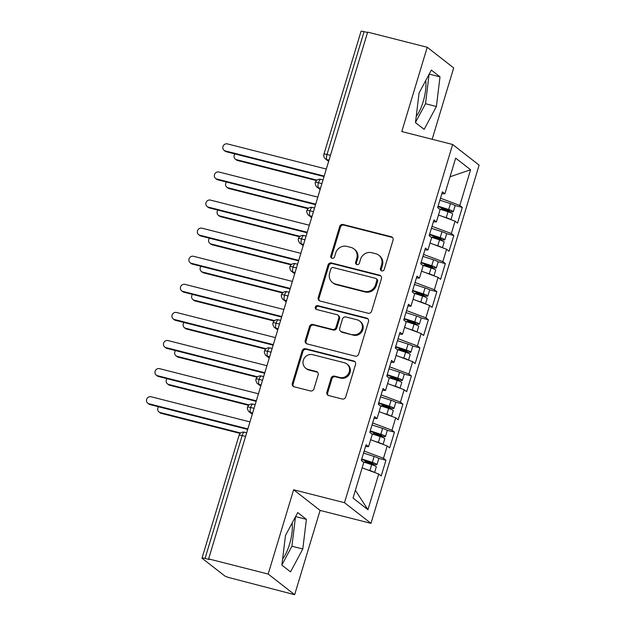 <?xml version="1.0" encoding="UTF-8"?>
<svg xmlns="http://www.w3.org/2000/svg" width="626" height="626" viewBox="0 0 626 626"><rect width="100%" height="100%" fill="white"/><g stroke="black" fill="none" stroke-linecap="round" stroke-linejoin="round"><path stroke-width="0.94" d="M381.758 270.917A2.034 1.909 -52 0 0 384.207 269.462L393.05 240.157A2.903 2.731 -52 0 0 391.219 236.722L343.15 224.507A2.903 2.731 -52 0 0 339.652 226.581L330.802 255.885A2.034 1.909 -52 0 0 332.093 258.288A2.034 1.909 -52 0 0 334.542 256.832L335.685 253.045A9.296 8.733 -52 0 1 346.898 246.394L350.904 247.411A9.296 8.733 -52 0 1 353.956 248.905A9.296 8.733 -52 0 1 356.781 258.405L355.638 262.2A2.034 1.909 -52 0 0 356.922 264.602A2.034 1.909 -52 0 0 359.371 263.147L360.521 259.36A9.296 8.733 -52 0 1 371.727 252.701L375.733 253.718A9.296 8.733 -52 0 1 378.785 255.212A9.296 8.733 -52 0 1 381.617 264.72L380.467 268.507A2.034 1.909 -52 0 0 381.758 270.917M282.639 558.885A23.092 7.34 104.3 0 0 289.517 544.346A23.092 7.34 104.3 0 0 292.131 523.054M425.727 80.558A23.092 7.34 -75.7 0 1 423.113 101.85A23.092 7.34 -75.7 0 1 416.235 116.389M326.897 392.15A2.903 2.731 -52 0 0 328.736 395.585L342.219 399.012A2.903 2.731 -52 0 0 345.724 396.939L355.545 364.395A2.903 2.731 -52 0 0 353.706 360.959L305.644 348.737A2.903 2.731 -52 0 0 302.139 350.818L292.319 383.362A2.903 2.731 -52 0 0 294.157 386.798L310.441 390.937A2.903 2.731 -52 0 0 313.947 388.856L318.149 374.935A2.903 2.731 -52 0 0 316.31 371.492L308.235 369.442A7.77 7.301 -52 0 1 305.684 368.19A7.77 7.301 -52 0 1 303.892 358.855A7.77 7.301 -52 0 1 312.687 354.692L344.331 362.728A7.77 7.301 -52 0 1 346.882 363.98A7.77 7.301 -52 0 1 348.674 373.323A7.77 7.301 -52 0 1 339.879 377.486L334.605 376.148A2.903 2.731 -52 0 0 331.099 378.221L326.897 392.15L327.695 392.776A2.903 2.731 -52 0 0 328.212 395.389M432.151 139.277L453.693 67.921L427.229 47.271L367.65 32.122L208.607 558.908L209.405 559.534L205.054 558.423A4.437 0.579 -163.2 0 0 202.01 558.079A4.437 0.579 -163.2 0 0 202.182 558.329L224.64 575.85A4.437 0.579 -163.2 0 0 229.922 577.821L294.65 594.7L320.097 510.417L370.968 523.344L344.496 502.694L293.625 489.767L268.178 574.05L208.607 558.908M427.229 47.271L401.782 131.554L452.653 144.489L344.496 502.694M368.111 313.25A2.903 2.731 -52 0 0 371.617 311.169L381.437 278.633A2.903 2.731 -52 0 0 379.599 275.19L331.537 262.975A2.903 2.731 -52 0 0 328.032 265.056L318.211 297.593A2.903 2.731 -52 0 0 320.05 301.028L368.111 313.25M368.495 321.514L358.667 354.05A2.903 2.731 -52 0 1 355.161 356.131L307.1 343.917A2.903 2.731 -52 0 1 305.261 340.474L309.471 326.553A2.903 2.731 -52 0 1 312.969 324.471L332.461 329.425A2.903 2.731 -52 0 0 335.966 327.351L338.752 318.11A2.903 2.731 -52 0 0 336.921 314.675L316.623 309.518A2.034 1.909 -52 0 1 315.488 306.74A2.034 1.909 -52 0 1 317.789 305.652L366.656 318.078A2.903 2.731 -52 0 1 368.495 321.514M370.968 523.344L479.117 165.139L452.653 144.489M450.031 176.775L470.588 169.763L455.665 158.12L444.898 193.802L442.41 191.861L437.66 207.597L440.141 209.538L436.416 221.901L433.928 219.961L429.178 235.689L431.658 237.63L427.934 249.993L425.445 248.052L420.695 263.789L423.176 265.729L419.451 278.085L416.963 276.152L412.213 291.88L414.694 293.821L410.969 306.184L408.481 304.244L403.731 319.98L406.211 321.913L402.487 334.276L399.998 332.336L395.249 348.072L397.729 350.012L393.997 362.376L391.516 360.435L386.766 376.163L389.247 378.104L385.514 390.467L383.034 388.527L378.284 404.263L380.764 406.204L377.032 418.559L374.551 416.626L369.802 432.355L372.282 434.295L368.55 446.659L366.069 444.718L361.319 460.454L363.8 462.387L353.033 498.069L367.947 509.713L378.722 474.031L362.157 467.833M470.588 169.763L459.813 205.445L440.493 198.215M438.106 206.103L448.701 209.522A5.924 0.775 16.8 0 1 453.099 211.392A5.924 0.775 16.8 0 1 453.326 211.721L455.102 205.821A5.924 0.775 -163.2 0 0 454.875 205.492L462.301 207.386L459.813 205.445M462.301 207.386L457.551 223.114L455.063 221.174L451.33 233.537L432.01 226.315M446.401 233.592L453.819 235.478L451.33 233.537M453.819 235.478L449.069 251.214L446.581 249.273L442.848 261.629L423.528 254.406M421.142 262.294L431.737 265.714A5.924 0.775 16.8 0 1 436.134 267.584A5.924 0.775 16.8 0 1 436.361 267.912L438.137 262.012A5.924 0.775 -163.2 0 0 437.91 261.684L445.336 263.569L442.848 261.629M445.336 263.569L440.587 279.306L438.098 277.365L434.366 289.728L415.046 282.498M412.659 290.394L423.254 293.813A5.924 0.775 16.8 0 1 427.652 295.683A5.924 0.775 16.8 0 1 427.879 296.012L429.655 290.112A5.924 0.775 -163.2 0 0 429.428 289.783L436.854 291.669L434.366 289.728M436.854 291.669L432.104 307.397L429.616 305.457L425.883 317.82L406.564 310.598M404.177 318.485L414.764 321.905A5.924 0.775 16.8 0 1 419.17 323.775A5.924 0.775 16.8 0 1 419.397 324.104L421.173 318.204A5.924 0.775 -163.2 0 0 420.946 317.875L428.372 319.761L425.883 317.82M428.372 319.761L423.622 335.497L421.134 333.556L417.401 345.92L398.081 338.689M395.695 346.577L406.282 349.997A5.924 0.775 16.8 0 1 410.687 351.867A5.924 0.775 16.8 0 1 410.914 352.195L412.69 346.295A5.924 0.775 -163.2 0 0 412.464 345.967L419.889 347.86L417.401 345.92M419.889 347.86L415.14 363.589L412.651 361.648L408.919 374.012L389.599 366.789M403.989 374.066L411.407 375.952L408.919 374.012M411.407 375.952L406.657 391.688L404.169 389.748L400.437 402.103L381.117 394.881M378.73 402.768L389.317 406.188A5.924 0.775 16.8 0 1 393.723 408.058A5.924 0.775 16.8 0 1 393.95 408.387L395.726 402.487A5.924 0.775 -163.2 0 0 395.499 402.158L402.925 404.044L400.437 402.103M402.925 404.044L398.175 419.78L395.687 417.839L391.954 430.203L372.634 422.973M370.248 430.868L380.835 434.287A5.924 0.775 16.8 0 1 385.24 436.158A5.924 0.775 16.8 0 1 385.467 436.486L387.244 430.586A5.924 0.775 -163.2 0 0 387.017 430.258L394.443 432.143L391.954 430.203M394.443 432.143L389.693 447.872L387.204 445.939L383.472 458.295L364.152 451.072M361.765 458.96L372.353 462.379A5.924 0.775 16.8 0 1 376.758 464.249A5.924 0.775 16.8 0 1 376.985 464.578L378.761 458.678A5.924 0.775 -163.2 0 0 378.534 458.349L385.96 460.235L383.472 458.295M385.96 460.235L381.211 475.971L378.722 474.031M368.55 446.659L365.514 446.557M355.372 490.307L367.947 509.713M377.032 418.559L373.996 418.458M387.204 445.939L370.639 439.742M385.514 390.467L382.478 390.366M395.687 417.839L379.121 411.65M393.997 362.376L390.96 362.266M404.169 389.748L387.604 383.55M402.487 334.276L399.443 334.174M412.651 361.648L396.086 355.458M410.969 306.184L407.925 306.083M421.134 333.556L404.568 327.359M419.451 278.085L416.407 277.983M429.616 305.457L413.05 299.267M427.934 249.993L424.89 249.891M438.098 277.365L421.533 271.168M436.416 221.901L433.372 221.792M446.581 249.273L430.015 243.076M367.532 32.521L364.097 31.644L327.015 154.489L330.442 155.365M328.994 160.162L326.944 159.646A4.437 1.409 104.3 0 1 327.015 154.489A4.437 0.579 16.8 0 0 323.963 154.145L361.053 31.3A4.437 0.579 16.8 0 1 364.097 31.644M444.898 193.802L441.854 193.7M455.063 221.174L438.497 214.984M268.178 574.05L294.65 594.7M424.138 129.386L436.4 106.49L440 76.849L431.337 70.089L419.076 92.984L415.476 122.626L424.138 129.386M320.097 510.417L293.625 489.767M306.404 519.345L297.741 512.584L285.479 535.48L281.88 565.121L290.542 571.882L302.796 548.986L306.404 519.345L295.597 516.591M321.92 183.598L318.485 182.722A4.437 0.579 -163.2 0 0 315.441 182.377A4.437 0.579 -163.2 0 0 315.441 182.385C314.502 183.316 316.686 187.534 316.999 187.025A4.437 4.171 -52 0 0 318.454 187.737L320.246 189.13M313.438 211.69L310.003 210.821A4.437 0.579 -163.2 0 0 306.959 210.477L306.959 210.477A4.437 4.437 0 0 1 312.304 207.456A4.437 1.409 104.3 0 0 310.003 210.821A4.437 1.409 104.3 0 0 309.98 215.829L311.764 217.23M304.956 239.789L301.521 238.913A4.437 0.579 -163.2 0 0 298.477 238.569A4.437 0.579 -163.2 0 0 298.477 238.576A4.437 4.437 0 0 1 303.821 235.548A4.437 1.409 104.3 0 0 301.521 238.913A4.437 1.409 104.3 0 0 301.497 243.929L303.281 245.322M296.474 267.881L293.038 267.012A4.437 0.579 -163.2 0 0 289.995 266.668L289.995 266.668A4.437 4.437 0 0 1 295.339 263.648A4.437 1.409 104.3 0 0 293.038 267.012A4.437 1.409 104.3 0 0 293.015 272.02L294.799 273.421M287.991 295.981L284.556 295.104A4.437 0.579 -163.2 0 0 281.512 294.76L281.512 294.76A4.437 4.437 0 0 1 286.857 291.739A4.437 1.409 104.3 0 0 284.556 295.104A4.437 1.409 104.3 0 0 284.533 300.12L286.317 301.513M279.509 324.072L276.074 323.204A4.437 0.579 -163.2 0 0 273.03 322.852A4.437 0.579 -163.2 0 0 273.03 322.86A4.437 4.437 0 0 1 278.374 319.831A4.437 1.409 104.3 0 0 276.074 323.204A4.437 1.409 104.3 0 0 276.05 328.212L277.834 329.605M271.027 352.164L267.592 351.296A4.437 0.579 -163.2 0 0 264.548 350.951L264.548 350.951A4.437 4.437 0 0 1 269.892 347.931A4.437 1.409 104.3 0 0 267.592 351.296A4.437 1.409 104.3 0 0 267.568 356.304L269.352 357.704M262.544 380.264L259.109 379.387A4.437 0.579 -163.2 0 0 256.065 379.043A4.437 0.579 -163.2 0 0 256.065 379.051A4.437 4.437 0 0 1 261.41 376.023A4.437 1.409 104.3 0 0 259.109 379.387A4.437 1.409 104.3 0 0 259.086 384.403L260.87 385.796M254.062 408.355L250.627 407.487A4.437 0.579 -163.2 0 0 247.583 407.143L247.583 407.143A4.437 4.437 0 0 1 252.927 404.122A4.437 1.409 104.3 0 0 250.627 407.487A4.437 1.409 104.3 0 0 250.603 412.495L252.388 413.896M415.5 122.422L425.516 103.728L429.092 74.283M425.516 103.728L436.4 106.49M429.193 74.103L440 76.849M281.903 564.918L291.919 546.224L295.495 516.779M291.919 546.224L302.796 548.986M381.531 270.847A2.034 1.909 -52 0 1 381.273 269.133L382.416 265.346A9.296 8.733 -52 0 0 379.591 255.838L378.785 255.212M353.956 248.905L354.754 249.531A9.296 8.733 -52 0 1 357.587 259.031L356.437 262.826A2.034 1.909 -52 0 0 356.703 264.532M392.541 237.544A2.903 2.731 -52 0 0 392.017 237.348L343.956 225.133A2.903 2.731 -52 0 0 340.45 227.207L331.608 256.511A2.034 1.909 -52 0 0 331.866 258.217M380.929 276.011A2.903 2.731 -52 0 0 380.405 275.816L332.343 263.601A2.903 2.731 -52 0 0 328.838 265.682L319.01 298.219A2.903 2.731 -52 0 0 319.526 300.84M376.782 280.714A2.034 1.909 -52 0 0 375.498 278.304L333.306 267.584A2.034 1.909 -52 0 0 330.857 269.039L329.652 273.038A9.296 8.733 -52 0 0 332.476 282.537A9.296 8.733 -52 0 0 335.528 284.032L364.371 291.364A9.296 8.733 -52 0 0 375.577 284.713L376.782 280.714L377.588 281.34A2.034 1.909 -52 0 0 376.969 279.259L376.163 278.633M332.476 282.537L333.275 283.163A9.296 8.733 -52 0 0 336.334 284.658L335.528 284.032M377.588 281.34L376.382 285.339A9.296 8.733 -52 0 1 365.169 291.99L336.334 284.658M337.876 315.136L338.674 315.762A2.903 2.731 -52 0 1 339.558 318.736L336.765 327.977A2.903 2.731 -52 0 1 333.267 330.051L313.775 325.097A2.903 2.731 -52 0 0 310.269 327.179L306.067 341.1A2.903 2.731 -52 0 0 306.576 343.721M367.978 318.892A2.903 2.731 -52 0 0 367.454 318.704L318.595 306.278A2.034 1.909 -52 0 0 316.404 309.44M352.688 334.566A7.77 7.301 -52 0 0 361.492 330.403A7.77 7.301 -52 0 0 359.7 321.068A7.77 7.301 -52 0 0 357.141 319.816L345.998 316.983A2.903 2.731 -52 0 0 342.492 319.057L339.707 328.298A2.903 2.731 -52 0 0 341.546 331.733L353.494 335.192A7.77 7.301 -52 0 0 362.29 331.029A7.77 7.301 -52 0 0 360.498 321.686L359.7 321.068M340.591 331.271L341.389 331.897A2.903 2.731 -52 0 0 342.344 332.359L341.546 331.733M353.494 335.192L342.344 332.359M346.882 363.98L347.688 364.606A7.77 7.301 -52 0 1 349.48 373.949A7.77 7.301 -52 0 1 340.677 378.112L335.403 376.774A2.903 2.731 -52 0 0 331.905 378.847L327.695 392.776M305.684 368.19L306.482 368.816A7.77 7.301 -52 0 0 309.041 370.068L308.235 369.442M317.64 372.313A2.903 2.731 -52 0 0 317.116 372.118L309.041 370.068M355.028 361.781A2.903 2.731 -52 0 0 354.512 361.585L306.443 349.363A2.903 2.731 -52 0 0 302.945 351.444L293.117 383.988A2.903 2.731 -52 0 0 293.633 386.602M437.957 206.596L449.562 210.493L441.948 208.865A1.182 1.111 -52.4 0 0 440.673 209.397M453.326 211.721A5.924 0.775 16.8 0 1 449.296 211.275L443.012 209.679A1.182 1.111 127.6 0 0 442.089 209.859M439.475 209.014L448.02 211.776A5.924 0.775 16.8 0 1 452.418 213.646A5.924 0.775 16.8 0 1 452.645 213.975L450.939 219.632M236.518 159.685L237.567 160.499A3.701 3.474 128 0 1 236.346 159.904L235.306 159.09A3.701 3.474 -52 0 0 236.518 159.685L316.983 180.139M234.93 153.926A3.701 3.474 -52 0 0 235.306 159.09M450.579 219.499A5.924 0.775 -163.2 0 0 446.236 217.676L442.277 216.393M237.567 160.499L316.506 180.57M454.875 205.492A5.924 0.775 -163.2 0 0 450.477 203.622L439.89 200.203M326.31 169.043L227.41 143.902A3.701 3.474 -52 0 0 224.077 150.334A3.701 3.474 -52 0 0 225.29 150.929L226.338 151.742A3.701 3.474 128 0 1 225.117 151.148L224.077 150.334M324.041 176.579L226.338 151.742M324.19 176.07L225.29 150.929M429.475 234.687L441.08 238.592L433.466 236.957A1.182 1.111 -52.4 0 0 432.19 237.497M429.624 234.202L440.219 237.622A5.924 0.775 16.8 0 1 444.617 239.492A5.924 0.775 16.8 0 1 444.843 239.821L446.62 233.921A5.924 0.775 -163.2 0 0 446.393 233.592A5.924 0.775 -163.2 0 0 441.995 231.722L431.408 228.302M444.843 239.821A5.924 0.775 16.8 0 1 440.814 239.367L434.53 237.778A1.182 1.111 127.6 0 0 433.607 237.95M430.993 237.105L439.538 239.868A5.924 0.775 16.8 0 1 443.936 241.738A5.924 0.775 16.8 0 1 444.163 242.066L442.457 247.724M228.036 187.784L229.085 188.598A3.701 3.474 128 0 1 227.864 188.003L226.823 187.19A3.701 3.474 -52 0 0 228.036 187.784L308.501 208.239M226.448 182.017A3.701 3.474 -52 0 0 226.823 187.19M442.097 247.591A5.924 0.775 -163.2 0 0 437.754 245.768L433.795 244.484M229.085 188.598L308.023 208.661M420.993 262.787L432.597 266.684L424.984 265.056A1.182 1.111 -52.4 0 0 423.708 265.588M436.361 267.912A5.924 0.775 16.8 0 1 432.331 267.459L426.048 265.87A1.182 1.111 127.6 0 0 425.117 266.05M422.511 265.205L431.056 267.959A5.924 0.775 16.8 0 1 435.453 269.829A5.924 0.775 16.8 0 1 435.68 270.158L433.974 275.823M219.554 215.876L220.602 216.69A3.701 3.474 128 0 1 219.382 216.095L218.341 215.281A3.701 3.474 -52 0 0 219.554 215.876L300.018 236.331M217.965 210.117A3.701 3.474 -52 0 0 218.341 215.281M433.615 275.69A5.924 0.775 -163.2 0 0 429.272 273.859L425.312 272.584M220.602 216.69L299.541 236.761M437.91 261.684A5.924 0.775 -163.2 0 0 433.513 259.813L422.926 256.394M412.511 290.879L424.115 294.783L416.501 293.148A1.182 1.111 -52.4 0 0 415.226 293.688M427.879 296.012A5.924 0.775 16.8 0 1 423.849 295.558L417.565 293.97A1.182 1.111 127.6 0 0 416.634 294.142M414.029 293.297L422.573 296.059A5.924 0.775 16.8 0 1 426.971 297.929A5.924 0.775 16.8 0 1 427.198 298.258L425.492 303.915M211.072 243.968L212.12 244.782A3.701 3.474 128 0 1 210.899 244.187L209.859 243.381A3.701 3.474 -52 0 0 211.072 243.968L291.536 264.43M209.483 238.209A3.701 3.474 -52 0 0 209.859 243.381M425.132 303.782A5.924 0.775 -163.2 0 0 420.789 301.959L416.83 300.676M212.12 244.782L291.059 264.853M429.428 289.783A5.924 0.775 -163.2 0 0 425.031 287.913L414.443 284.494M404.028 318.97L415.633 322.875L408.019 321.24A1.182 1.111 -52.4 0 0 406.743 321.78M419.397 324.104A5.924 0.775 16.8 0 1 415.367 323.65L409.083 322.061A1.182 1.111 127.6 0 0 408.152 322.233M405.546 321.396L414.091 324.151A5.924 0.775 16.8 0 1 418.489 326.021A5.924 0.775 16.8 0 1 418.716 326.349L417.01 332.015M202.589 272.067L203.638 272.881A3.701 3.474 128 0 1 202.417 272.287L201.376 271.473A3.701 3.474 -52 0 0 202.589 272.067L283.054 292.522M201.001 266.308A3.701 3.474 -52 0 0 201.376 271.473M416.65 331.882A5.924 0.775 -163.2 0 0 412.307 330.051L408.348 328.775M203.638 272.881L282.576 292.945M420.946 317.875A5.924 0.775 -163.2 0 0 416.548 316.005L405.961 312.585M317.828 197.135L218.928 172.001A3.701 3.474 -52 0 0 215.594 178.426A3.701 3.474 -52 0 0 216.807 179.02L217.856 179.834A3.701 3.474 128 0 1 216.635 179.239L215.594 178.426M315.559 204.671L217.856 179.834M315.707 204.162L216.807 179.02M309.346 225.235L210.446 200.093A3.701 3.474 -52 0 0 207.112 206.525A3.701 3.474 -52 0 0 208.325 207.12L209.374 207.926A3.701 3.474 128 0 1 208.153 207.339L207.112 206.525M307.076 232.77L209.374 207.926M307.225 232.254L208.325 207.12M300.863 253.327L201.963 228.185A3.701 3.474 -52 0 0 198.63 234.617A3.701 3.474 -52 0 0 199.843 235.212L200.891 236.025A3.701 3.474 128 0 1 199.671 235.431L198.63 234.617M298.594 260.862L200.891 236.025M298.743 260.353L199.843 235.212M292.381 281.426L193.481 256.284A3.701 3.474 -52 0 0 190.147 262.709A3.701 3.474 -52 0 0 191.36 263.303L192.409 264.117A3.701 3.474 128 0 1 191.188 263.523L190.147 262.709M290.112 288.954L192.409 264.117M290.261 288.445L191.36 263.303M395.546 347.07L407.15 350.975L399.537 349.339A1.182 1.111 -52.4 0 0 398.261 349.871M410.914 352.195A5.924 0.775 16.8 0 1 406.884 351.749L400.601 350.153A1.182 1.111 127.6 0 0 399.67 350.333M397.064 349.488L405.609 352.25A5.924 0.775 16.8 0 1 410.007 354.12A5.924 0.775 16.8 0 1 410.233 354.449L408.528 360.106M194.107 300.159L195.155 300.973A3.701 3.474 128 0 1 193.935 300.378L192.894 299.564A3.701 3.474 -52 0 0 194.107 300.159L274.571 320.614M192.518 294.4A3.701 3.474 -52 0 0 192.894 299.564M408.168 359.973A5.924 0.775 -163.2 0 0 403.825 358.15L399.865 356.867M195.155 300.973L274.094 321.044M412.464 345.967A5.924 0.775 -163.2 0 0 408.066 344.097L397.479 340.677M283.899 309.518L184.999 284.376A3.701 3.474 -52 0 0 181.665 290.808A3.701 3.474 -52 0 0 182.878 291.403L183.927 292.217A3.701 3.474 128 0 1 182.706 291.622L181.665 290.808M281.63 317.053L183.927 292.217M281.778 316.545L182.878 291.403M387.064 375.162L398.668 379.066L391.054 377.431A1.182 1.111 -52.4 0 0 389.779 377.971M387.212 374.677L397.8 378.096A5.924 0.775 16.8 0 1 402.205 379.966A5.924 0.775 16.8 0 1 402.432 380.295L404.208 374.395A5.924 0.775 -163.2 0 0 403.981 374.066A5.924 0.775 -163.2 0 0 399.584 372.196L388.996 368.777M402.432 380.295A5.924 0.775 16.8 0 1 398.402 379.841L392.119 378.253A1.182 1.111 127.6 0 0 391.187 378.425M388.582 377.58L397.127 380.342A5.924 0.775 16.8 0 1 401.524 382.212A5.924 0.775 16.8 0 1 401.751 382.541L400.045 388.198M185.625 328.259L186.673 329.073A3.701 3.474 128 0 1 185.452 328.478L184.412 327.664A3.701 3.474 -52 0 0 185.625 328.259L266.089 348.713M184.036 322.492A3.701 3.474 -52 0 0 184.412 327.664M399.685 388.065A5.924 0.775 -163.2 0 0 395.342 386.242L391.383 384.959M186.673 329.073L265.612 349.136M275.417 337.61L176.516 312.476A3.701 3.474 -52 0 0 173.183 318.9A3.701 3.474 -52 0 0 174.396 319.495L175.444 320.309A3.701 3.474 128 0 1 174.224 319.714L173.183 318.9M273.147 345.145L175.444 320.309M273.296 344.636L174.396 319.495M378.581 403.261L390.186 407.158L382.572 405.531A1.182 1.111 -52.4 0 0 381.297 406.063M393.95 408.387A5.924 0.775 16.8 0 1 389.92 407.933L383.636 406.344A1.182 1.111 127.6 0 0 382.705 406.524M380.099 405.679L388.644 408.434A5.924 0.775 16.8 0 1 393.042 410.304A5.924 0.775 16.8 0 1 393.269 410.633L391.563 416.298M177.142 356.35L178.191 357.164A3.701 3.474 128 0 1 176.97 356.57L175.929 355.756A3.701 3.474 -52 0 0 177.142 356.35L257.607 376.805M175.554 350.591A3.701 3.474 -52 0 0 175.929 355.756M391.203 416.165A5.924 0.775 -163.2 0 0 386.86 414.334L382.901 413.058M178.191 357.164L257.13 377.235M395.499 402.158A5.924 0.775 -163.2 0 0 391.101 400.288L380.514 396.868M266.934 365.709L168.034 340.567A3.701 3.474 -52 0 0 164.701 347A3.701 3.474 -52 0 0 165.913 347.594L166.962 348.408A3.701 3.474 128 0 1 165.741 347.813L164.701 347M264.665 373.245L166.962 348.408M264.814 372.728L165.913 347.594M370.099 431.353L381.704 435.258L374.09 433.622A1.182 1.111 -52.4 0 0 372.814 434.162M385.467 436.486A5.924 0.775 16.8 0 1 381.437 436.032L375.154 434.444A1.182 1.111 127.6 0 0 374.223 434.616M371.617 433.771L380.162 436.533A5.924 0.775 16.8 0 1 384.56 438.403A5.924 0.775 16.8 0 1 384.787 438.732L383.081 444.39M168.66 384.45L169.709 385.256A3.701 3.474 128 0 1 168.488 384.669L167.447 383.855A3.701 3.474 -52 0 0 168.66 384.45L249.125 404.905M167.072 378.683A3.701 3.474 -52 0 0 167.447 383.855M382.721 444.257A5.924 0.775 -163.2 0 0 378.378 442.433L374.418 441.15M169.709 385.256L248.647 405.327M387.017 430.258A5.924 0.775 -163.2 0 0 382.619 428.387L372.032 424.968M258.452 393.801L159.552 368.659A3.701 3.474 -52 0 0 156.218 375.091A3.701 3.474 -52 0 0 157.431 375.686L158.48 376.5A3.701 3.474 128 0 1 157.259 375.905L156.218 375.091M256.183 401.336L158.48 376.5M256.331 400.828L157.431 375.686M361.617 459.445L373.221 463.35L365.607 461.714A1.182 1.111 -52.4 0 0 364.332 462.254M376.985 464.578A5.924 0.775 16.8 0 1 372.955 464.124L366.672 462.536A1.182 1.111 127.6 0 0 365.74 462.708M363.135 461.871L371.68 464.625A5.924 0.775 16.8 0 1 376.077 466.495A5.924 0.775 16.8 0 1 376.304 466.824L374.598 472.489M160.178 412.542L161.226 413.356A3.701 3.474 128 0 1 160.006 412.761L158.965 411.947A3.701 3.474 -52 0 0 160.178 412.542L240.642 432.996M158.589 406.783A3.701 3.474 -52 0 0 158.965 411.947M374.238 472.356A5.924 0.775 -163.2 0 0 369.896 470.525L365.936 469.25M161.226 413.356L240.165 433.419M378.534 458.349A5.924 0.775 -163.2 0 0 374.137 456.479L363.55 453.06M249.97 421.901L151.069 396.759A3.701 3.474 -52 0 0 147.736 403.183A3.701 3.474 -52 0 0 148.949 403.778L149.997 404.592A3.701 3.474 128 0 1 148.777 403.997L147.736 403.183M247.7 429.428L149.997 404.592M247.849 428.92L148.949 403.778M245.58 436.455L242.145 435.579L205.054 558.423M244.617 432.308A4.437 1.409 104.3 0 0 244.445 432.214A4.437 1.409 104.3 0 0 242.145 435.579A4.437 0.579 -163.2 0 0 239.101 435.234L202.01 558.079M328.627 161.383L325.481 158.926A4.437 4.171 -52 0 0 326.944 159.646L328.728 161.038M320.958 179.451A4.437 1.409 104.3 0 0 320.786 179.357A4.437 1.409 104.3 0 0 318.485 182.722A4.437 1.409 104.3 0 0 318.462 187.737L318.454 187.737M320.512 188.262L318.462 187.737M312.03 216.353L309.98 215.829A4.437 4.171 -52 0 1 308.516 215.117L311.662 217.574M303.547 244.445L301.497 243.929A4.437 4.171 -52 0 1 300.034 243.217L303.18 245.666M295.065 272.545L293.015 272.02A4.437 4.171 -52 0 1 291.552 271.308L294.697 273.765M286.583 300.636L284.533 300.12A4.437 4.171 -52 0 1 283.069 299.4L286.215 301.857M278.1 328.736L276.05 328.212M269.618 356.828L267.568 356.304A4.437 4.171 -52 0 1 266.105 355.591L269.25 358.049M261.136 384.92L259.086 384.403A4.437 4.171 -52 0 1 257.622 383.691L260.768 386.14M252.654 413.019L250.603 412.495A4.437 4.171 -52 0 1 249.14 411.783L252.286 414.24M312.476 207.542A4.437 1.409 104.3 0 0 312.304 207.456L314.542 208.028M303.993 235.642A4.437 1.409 104.3 0 0 303.821 235.548L306.059 236.119M295.511 263.734A4.437 1.409 104.3 0 0 295.339 263.648L297.577 264.219M287.029 291.826A4.437 1.409 104.3 0 0 286.857 291.739L289.095 292.311M278.547 319.925A4.437 1.409 104.3 0 0 278.374 319.831L280.612 320.402M270.064 348.017A4.437 1.409 104.3 0 0 269.892 347.931L272.13 348.502M277.733 329.949L274.587 327.5A4.437 4.171 -52 0 0 276.043 328.212M261.582 376.116A4.437 1.409 104.3 0 0 261.41 376.023L263.648 376.594M253.1 404.208A4.437 1.409 104.3 0 0 252.927 404.122L255.165 404.693M382.416 265.346L381.617 264.72M356.437 262.826L355.638 262.2M357.587 259.031L356.781 258.405M331.608 256.511L330.802 255.885M340.45 227.207L339.652 226.581M343.956 225.133L343.15 224.507M392.017 237.348L391.219 236.722M381.273 269.133L380.467 268.507M319.01 298.219L318.211 297.593M328.838 265.682L328.032 265.056M332.343 263.601L331.537 262.975M380.405 275.816L379.599 275.19M365.169 291.99L364.371 291.364M376.382 285.339L375.577 284.713M306.067 341.1L305.261 340.474M310.269 327.179L309.471 326.553M313.775 325.097L312.969 324.471M333.267 330.051L332.461 329.425M336.765 327.977L335.966 327.351M339.558 318.736L338.752 318.11M318.595 306.278L317.789 305.652M367.454 318.704L366.656 318.078M331.905 378.847L331.099 378.221M335.403 376.774L334.605 376.148M340.677 378.112L339.879 377.486M317.116 372.118L316.31 371.492M293.117 383.988L292.319 383.362M302.945 351.444L302.139 350.818M306.443 349.363L305.644 348.737M354.512 361.585L353.706 360.959M441.948 208.865L443.012 209.679M448.02 211.776L446.236 217.676M448.38 209.96L448.232 210.453M450.477 203.622L448.701 209.522M433.466 236.957L434.53 237.778M439.538 239.868L437.754 245.768M439.898 238.06L439.749 238.545M441.995 231.722L440.219 237.622M424.984 265.056L426.048 265.87M431.056 267.959L429.272 273.859M431.416 266.152L431.267 266.645M433.513 259.813L431.737 265.714M416.501 293.148L417.565 293.97M422.573 296.059L420.789 301.959M422.933 294.243L422.785 294.736M425.031 287.913L423.254 293.813M408.019 321.24L409.083 322.061M414.091 324.151L412.307 330.051M414.451 322.343L414.302 322.836M416.548 316.005L414.764 321.905M399.537 349.339L400.601 350.153M405.609 352.25L403.825 358.15M405.969 350.435L405.82 350.928M408.066 344.097L406.282 349.997M391.054 377.431L392.119 378.253M397.127 380.342L395.342 386.242M397.487 378.534L397.338 379.02M399.584 372.196L397.8 378.096M382.572 405.531L383.636 406.344M388.644 408.434L386.86 414.334M389.004 406.626L388.856 407.119M391.101 400.288L389.317 406.188M374.09 433.622L375.154 434.444M380.162 436.533L378.378 442.433M380.522 434.718L380.373 435.211M382.619 428.387L380.835 434.287M365.607 461.714L366.672 462.536M371.68 464.625L369.896 470.525M372.04 462.817L371.891 463.31M374.137 456.479L372.353 462.379M323.024 179.928L320.786 179.357A4.437 4.437 0 0 0 315.441 182.377M323.963 154.145A4.437 4.437 0 0 0 325.481 158.926M316.999 187.025L320.144 189.475M308.516 215.117C308.203 215.626 306.02 211.408 306.959 210.477M300.034 243.217C299.721 243.725 297.538 239.508 298.477 238.576M291.552 271.308C291.239 271.817 289.055 267.599 289.995 266.668M283.069 299.4C282.756 299.909 280.573 295.699 281.512 294.76M274.587 327.5C274.274 328.008 272.091 323.791 273.03 322.86M266.105 355.591C265.792 356.1 263.609 351.882 264.548 350.951M257.622 383.691C257.309 384.2 255.126 379.982 256.065 379.051M246.683 432.785L244.445 432.214A4.437 4.437 0 0 0 239.101 435.234M249.14 411.783C248.827 412.291 246.644 408.074 247.583 407.143"/></g></svg>
